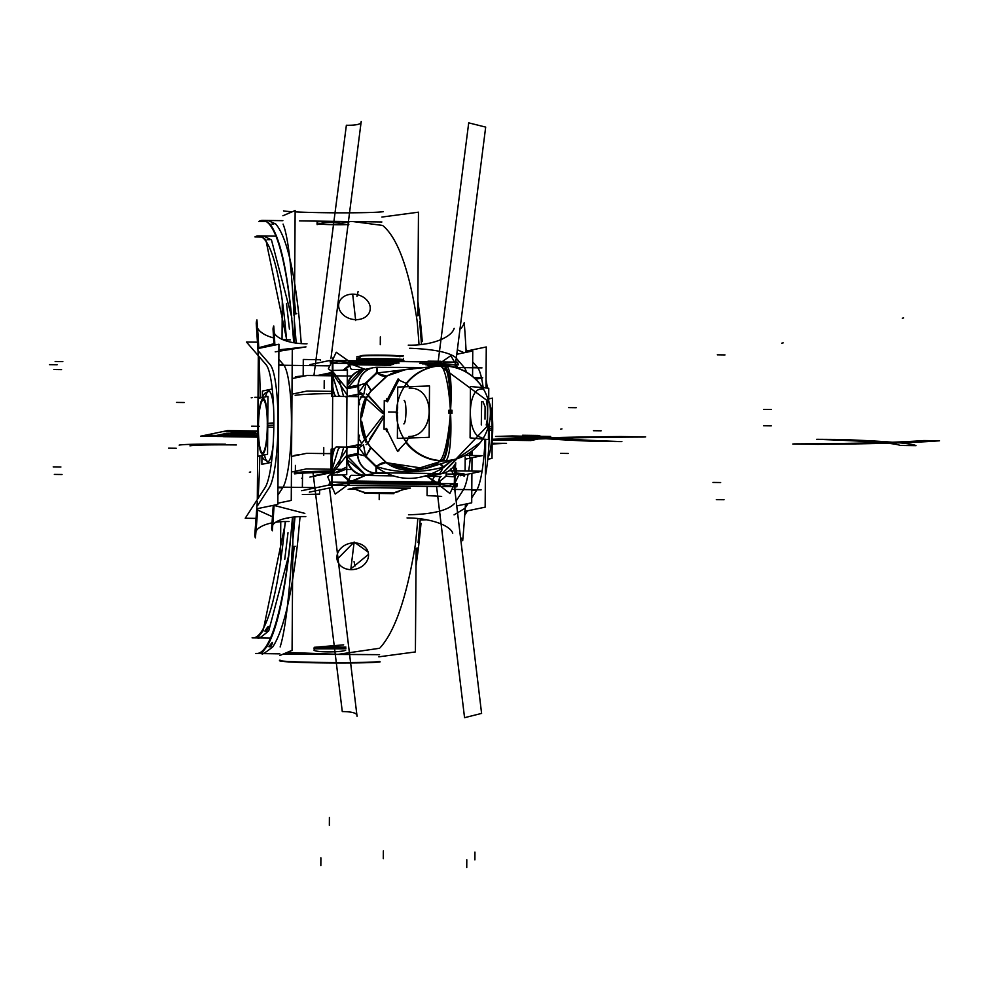 <?xml version="1.0" encoding="UTF-8"?>
<svg xmlns="http://www.w3.org/2000/svg" width="989" height="989" viewBox="0 0 989 989"><rect width="100%" height="100%" fill="white"/><g stroke="black" fill="none" stroke-linecap="round" stroke-linejoin="round"><path stroke-width="1.48" d="M292.41 546.88L295.167 546.299L292.41 546.88M294.03 314.23L296.787 313.661L294.03 314.23M294.957 516.926A216.579 36.469 90.8 0 1 292.843 539.982A216.579 36.469 -89.2 0 0 294.957 516.926A216.579 36.469 90.8 0 1 292.843 539.982A216.579 36.469 90.8 0 0 294.957 516.926M294.376 320.955A216.579 36.469 90.8 0 1 296.156 343.109A216.579 36.469 -89.2 0 0 294.376 320.955A216.579 36.469 90.8 0 1 296.156 343.109A216.579 36.469 90.8 0 0 294.376 320.955M277.934 487.107L316.579 487.614L277.934 487.107M453.036 489.431L481.136 489.802L453.036 489.431M265.522 486.947L245.223 518.248L256.139 518.397L245.223 518.248L265.522 486.947M467.513 510.819L464.731 515.121L467.513 510.819M454.05 514.873L464.991 508.272M465.213 507.926L468.032 503.586M471.728 497.863L476.599 490.346L471.79 490.284L476.599 490.346L471.728 497.863L476.599 490.346L471.728 497.863L476.599 490.346L471.79 490.284L476.599 490.346M463.161 490.173L456.436 500.558M454.557 503.45C447.93 510.472 432.576 514.243 408.506 514.762C432.576 514.243 447.93 510.472 454.557 503.45C447.93 510.472 432.576 514.243 408.506 514.762C432.576 514.243 447.93 510.472 454.557 503.45C447.93 510.472 432.576 514.243 408.506 514.762M257.597 510.04L272.494 516.765M288.158 518.211L286.464 518.174M304.835 513.39L274.077 505.428M277.884 495.229L282.706 487.775L277.934 487.713L282.706 487.775L277.884 495.229L282.706 487.775L277.934 487.713L282.706 487.775L277.884 495.229L282.706 487.775L277.934 487.713M269.268 487.602L257.659 505.515M465.448 504.118A241.18 40.611 -89.2 0 1 462.704 540.662A38.954 16.084 5.2 0 0 461.542 538.127M466.165 352.344A241.18 40.611 -89.2 0 0 464.224 322.674A38.954 18.63 -4.6 0 1 460.726 328.645M465.695 351.231L486.267 346.966L485.982 387.972M485.624 439.326L485.154 507.172L464.57 511.424M472.68 361.863L477.464 367.376L472.68 361.863L477.464 367.376L472.68 361.863L477.464 367.376L472.643 367.315L477.464 367.376M477.811 367.821A63.111 10.619 90.8 0 1 481.458 377.786A63.111 10.619 90.8 0 0 477.811 367.821A63.111 10.619 90.8 0 1 481.458 377.786A63.111 10.619 90.8 0 0 477.811 367.821M481.507 378.045A63.111 10.619 90.8 0 1 483.188 387.713A63.111 10.619 90.8 0 0 481.507 378.045A63.111 10.619 90.8 0 1 483.188 387.713A63.111 10.619 90.8 0 0 481.507 378.045M485.03 439.264A63.111 10.619 90.8 0 1 476.97 489.74A63.111 10.619 90.8 0 0 485.03 439.264A63.111 10.619 90.8 0 1 476.97 489.74A63.111 10.619 90.8 0 0 485.03 439.264M264.558 488.331A63.111 10.619 -89.2 0 0 273.842 424.343A63.111 10.619 -89.2 0 0 265.423 364.026A63.111 10.619 -89.2 0 1 273.842 424.343A63.111 10.619 -89.2 0 1 264.558 488.331M485.364 476.055A63.111 10.619 -89.2 0 0 489.468 422.649A63.111 10.619 -89.2 0 1 485.364 476.055M488.714 401.682A63.111 10.619 -89.2 0 0 488.677 401.188A63.111 10.619 -89.2 0 1 488.714 401.682L488.764 388.232L470.443 386.514L470.084 437.867L488.405 439.586L488.504 425.678M487.379 388.108A63.111 10.619 -89.2 0 0 486.044 379.9A63.111 10.619 -89.2 0 1 487.379 388.108M278.094 465.658L278.663 384.264M278.675 381.222L278.07 468.91M283.917 365.25A63.111 10.619 90.8 0 1 291.421 424.553A63.111 10.619 90.8 0 1 283.077 487.181A63.111 10.619 90.8 0 0 291.421 424.553A63.111 10.619 90.8 0 0 283.917 365.25A63.111 10.619 90.8 0 1 291.421 424.553A63.111 10.619 90.8 0 1 283.077 487.181A63.111 10.619 90.8 0 0 291.421 424.553A63.111 10.619 90.8 0 0 283.917 365.25A63.111 10.619 90.8 0 1 291.421 424.553A63.111 10.619 90.8 0 1 283.077 487.181M269.638 486.996A63.111 10.619 -89.2 0 0 277.983 424.38A63.111 10.619 -89.2 0 0 270.479 365.077A63.111 10.619 90.8 0 1 277.983 424.38A63.111 10.619 90.8 0 1 269.638 486.996A63.111 10.619 -89.2 0 0 277.983 424.38A63.111 10.619 -89.2 0 0 270.479 365.077A63.111 10.619 90.8 0 1 277.983 424.38A63.111 10.619 90.8 0 1 269.638 486.996A63.111 10.619 90.8 0 0 277.983 424.38A63.111 10.619 90.8 0 0 270.479 365.077M278.799 364.743L283.571 364.817L278.836 359.341L283.571 364.817L278.836 359.341L283.571 364.817L278.799 364.743L283.571 364.817L278.799 364.743L283.571 364.817L278.836 359.341M456.992 354.235L472.754 350.971L472.581 376.389M472.062 450.897L472.025 455.521M472.013 457.759L471.914 471.085M471.901 473.335L471.704 502.82L457.19 505.824M456.362 358.352L464.026 367.203M464.373 367.648A63.111 10.619 90.8 0 1 466.511 372.173A63.111 10.619 -89.2 0 0 464.373 367.648A63.111 10.619 90.8 0 1 466.511 372.173A63.111 10.619 -89.2 0 0 464.373 367.648M470.851 451.8A63.111 10.619 90.8 0 1 470.541 455.496A63.111 10.619 -89.2 0 0 470.851 451.8A63.111 10.619 90.8 0 1 470.541 455.496A63.111 10.619 -89.2 0 0 470.851 451.8M470.294 458.117A63.111 10.619 90.8 0 1 468.638 471.048A63.111 10.619 -89.2 0 0 470.294 458.117A63.111 10.619 90.8 0 1 468.638 471.048A63.111 10.619 -89.2 0 0 470.294 458.117M468.106 474.114A63.111 10.619 90.8 0 1 463.532 489.567A63.111 10.619 -89.2 0 0 468.106 474.114A63.111 10.619 90.8 0 1 463.532 489.567A63.111 10.619 -89.2 0 0 468.106 474.114M452.739 533.195A38.954 14.007 4.5 0 0 407.048 517.939M455.311 492.93A256.757 43.232 -89.2 0 0 455.41 490.853M455.966 362.122A256.757 43.232 -89.2 0 0 455.929 361.121M454.161 328.36A38.954 16.628 -3.9 0 1 408.259 345.149M455.57 357.449C449.006 352.245 433.701 349.179 409.669 348.264C433.701 349.179 449.006 352.245 455.57 357.449C449.006 352.245 433.701 349.179 409.669 348.264C433.701 349.179 449.006 352.245 455.57 357.449C449.006 352.245 433.701 349.179 409.669 348.264M292.472 517.185A216.579 36.469 -89.2 0 1 256.757 653.531A216.579 36.469 -89.2 0 1 255.805 653.445L257.709 653.469M293.684 342.726A216.579 36.469 -89.2 0 0 262.493 220.399A216.579 36.469 -89.2 0 0 258.821 221.449L266.14 221.536M416.048 560.058A216.579 36.469 -89.2 0 0 417.482 548.042M418.063 542.578A216.579 36.469 -89.2 0 0 420.263 518.792M421.462 344.518A216.579 36.469 -89.2 0 0 419.608 321.722M418.977 315.429A216.579 36.469 -89.2 0 0 417.828 305.032M291.842 318.643C286.847 267.512 279.491 235.951 269.774 223.934L265.448 220.572M264.718 220.436L267.957 220.473L275.758 224.021C286.068 236.037 293.894 267.611 299.234 318.742L301.262 343.616M300.063 516.617L297.664 542.442C291.607 595.848 283.324 630.661 272.803 646.855C260.651 656.424 258.661 656.399 266.82 646.781C276.735 630.574 284.56 595.761 290.284 542.343M271.876 224.021L273.768 224.046L271.876 224.021M270.813 646.757C273.632 640.909 273.001 640.909 268.921 646.732L270.813 646.757M295.835 313.859L294.512 301.422M292.732 294.277L294.314 314.168M292.707 560.503L294.265 546.497M292.732 546.806L290.828 568.032M415.269 548.499L418.026 547.931L415.269 548.499M416.888 315.862L419.657 315.281L416.888 315.862M417.815 518.508A216.579 36.469 90.8 0 1 415.454 543.999C406.961 596.379 395.229 630.908 380.271 647.585C395.229 630.908 406.961 596.379 415.454 543.999C406.961 596.379 395.229 630.908 380.271 647.585C395.229 630.908 406.961 596.379 415.454 543.999A216.579 36.469 90.8 0 0 417.815 518.508A216.579 36.469 90.8 0 1 415.454 543.999A216.579 36.469 90.8 0 0 417.815 518.508M417.024 320.3A216.579 36.469 90.8 0 1 419.027 344.79A216.579 36.469 90.8 0 0 417.024 320.3C409.236 270.096 397.974 238.646 383.213 225.937C397.974 238.646 409.236 270.096 417.024 320.3A216.579 36.469 90.8 0 1 419.027 344.79A216.579 36.469 90.8 0 0 417.024 320.3C409.236 270.096 397.974 238.646 383.213 225.937C397.974 238.646 409.236 270.096 417.024 320.3M378.836 656.832L415.405 651.936L416.134 548.326L415.405 651.936L378.836 656.832M417.754 315.676L418.471 212.178L381.902 217.061L418.471 212.178L417.754 315.676M285.252 521.524A201.002 33.849 -89.2 0 1 252.974 637.905A201.002 33.849 -89.2 0 1 252.108 637.818L253.839 637.843M286.513 339.771A201.002 33.849 -89.2 0 0 258.302 235.926A201.002 33.849 -89.2 0 0 254.902 236.89L261.665 236.977M416.01 565.659A201.002 33.849 -89.2 0 0 421.017 523.317M422.278 341.576A201.002 33.849 -89.2 0 0 417.853 301.2M287.02 341.168L265.843 239.857L261.343 236.087M260.663 235.963L263.618 236L271.468 239.931L291.458 316.22M288.565 555.979L268.748 630.834C256.707 640.996 254.828 640.971 263.123 630.759L285.611 521.895M267.599 239.672L269.379 239.697L267.599 239.672M266.647 631.093C269.49 624.986 268.897 624.986 264.867 631.069L266.647 631.093M289.431 329.139L286.513 303.635L289.431 329.139M284.733 559.465L288.009 532.688L284.733 559.465M246.459 342.033L257.56 342.182L246.459 342.033L266.362 365.015L246.459 342.033M278.787 365.188L329.448 365.856L278.787 365.188M457.833 367.562L481.989 367.883L457.833 367.562M466.017 349.438L467.278 350.897L466.017 349.438M273.928 343.702L259.6 347.485M258.735 351.478L270.133 364.632M275.214 351.849L305.997 346.892L278.898 349.822L305.997 346.892M289.072 521.537A38.954 16.084 5.2 0 0 275.684 522.241M272.062 522.86A38.954 16.084 5.2 0 0 256.015 531.044M257.288 501.769L254.816 534.381A38.954 16.084 5.2 0 0 255.409 537.917A241.18 40.611 -89.2 0 0 257.696 508.593M290.346 339.857A38.954 18.63 -4.6 0 1 282.36 339.462M273.594 337.904A38.954 18.63 -4.6 0 1 257.548 328.125M258.314 355.657L256.287 324.145A38.954 18.63 -4.6 0 1 256.93 319.929A241.18 40.611 -89.2 0 1 258.809 348.388M258.982 356.497A239.956 40.401 90.8 0 1 260.231 397.949A239.956 40.401 -89.2 0 0 258.982 356.497A239.956 40.401 90.8 0 1 260.231 397.949A239.956 40.401 -89.2 0 0 258.982 356.497A239.956 40.401 -89.2 0 1 260.231 397.949M259.872 455.88A239.956 40.401 90.8 0 1 258.092 498.394A239.956 40.401 -89.2 0 0 259.872 455.88A239.956 40.401 90.8 0 1 258.092 498.394A239.956 40.401 -89.2 0 0 259.872 455.88A239.956 40.401 -89.2 0 1 258.092 498.394M258.314 355.719L257.301 499.618M258.364 348.474L278.935 344.221L277.822 504.427L257.239 508.68M278.886 351.367L292.299 348.585L291.248 500.434L277.822 503.203M305.799 516.604A38.954 14.007 4.5 0 0 272.766 524.936M273.248 505.367L271.678 527.792A38.954 14.007 4.5 0 0 272.321 530.809A256.757 43.232 -89.2 0 0 274.089 505.194M307.01 343.801A38.954 16.628 -3.9 0 1 274.213 333.132M274.015 345.235L273.063 329.634A38.954 16.628 -3.9 0 1 273.755 325.974A256.757 43.232 -89.2 0 1 274.88 345.062M292.076 650.305L293.004 517.123L292.076 650.305L279.838 655.522L292.076 650.305M294.228 342.812L295.142 210.546L282.903 215.75L295.142 210.546L294.228 342.812M280.48 562.234L280.765 521.71L280.48 562.234M282.038 339.314L282.31 300.928L282.038 339.314M292.41 545.471C289.283 597.146 285.191 630.982 280.134 646.954C285.191 630.982 289.283 597.146 292.41 545.471C289.283 597.146 285.191 630.982 280.134 646.954C285.191 630.982 289.283 597.146 292.41 545.471M283.077 224.107C287.947 235.864 291.594 266.4 294.017 315.701C291.594 266.4 287.947 235.864 283.077 224.107C287.947 235.864 291.594 266.4 294.017 315.701C291.594 266.4 287.947 235.864 283.077 224.107M280.382 660.528A50.637 1.854 -179.6 0 0 279.85 660.788A50.637 1.854 -179.6 0 0 325.554 662.951A50.637 1.854 -179.6 0 0 380.172 661.839A50.637 1.854 -179.6 0 1 325.554 662.951A50.637 1.854 -179.6 0 1 279.85 660.788A50.637 1.854 -179.6 0 1 280.382 660.528M283.509 210.867A50.637 1.854 -179.6 0 0 292.336 211.733A50.637 1.854 -179.6 0 1 283.509 210.867M295.13 211.881A50.637 1.854 -179.6 0 0 346.459 212.833A50.637 1.854 -179.6 0 0 383.312 211.658A50.637 1.854 -179.6 0 1 346.459 212.833A50.637 1.854 -179.6 0 1 295.13 211.881M283.114 654.125L379.553 654.669L283.633 653.902M280.035 660.392C271.369 662.63 367.945 663.916 379.504 661.715L379.504 661.431C368.019 663.644 271.32 662.37 280.035 660.12L280.035 660.12M348.857 224.243A15.972 0.791 -178.8 0 1 333.726 224.701A15.972 0.791 -178.8 0 1 317.012 223.638M317.382 222.253A15.972 0.791 -178.8 0 1 316.95 222.068A15.972 0.791 -178.8 0 1 332.081 221.61A15.972 0.791 -178.8 0 1 348.796 222.673M345.89 648.339A15.972 1.953 179.6 0 0 330.771 646.509A15.972 1.953 179.6 0 0 314.045 648.376M345.89 647.066L314.168 647.325L343.665 644.853M314.391 649.612A15.972 1.953 179.6 0 0 313.958 650.07A15.972 1.953 179.6 0 0 329.09 651.899A15.972 1.953 179.6 0 0 345.816 650.02M345.52 647.919L314.391 648.821L345.52 647.919L314.391 648.821L344.32 648.796M352.01 294.166A15.972 12.548 -166.7 0 1 369.997 310.583A15.972 12.548 -166.7 0 1 354.915 319.62M356.893 319.645A15.972 12.548 -166.7 0 1 338.918 303.24A15.972 12.548 -166.7 0 1 353.988 294.19M350.094 569.615A15.972 13.228 166.2 0 0 368.217 552.443A15.972 13.228 166.2 0 0 353.357 542.887M368.118 552.047L354.149 542.046L350.872 568.823L368.415 554.458M355.335 542.912A15.972 13.228 166.2 0 0 337.212 560.083A15.972 13.228 166.2 0 0 352.072 569.652M354.149 542.046L350.872 568.823L354.149 542.046L337.039 559.415M462.765 475.19A85.697 3.14 -179.6 0 0 465.077 474.485A85.697 3.14 -179.6 0 0 455.397 472.977A85.697 3.14 -179.6 0 1 465.077 474.485A85.697 3.14 -179.6 0 1 462.765 475.19M331.006 470.962A85.697 3.14 -179.6 0 0 294.166 472.965A85.697 3.14 -179.6 0 1 331.006 470.962M331.13 453.494A85.697 3.14 -179.6 0 0 326.185 453.592A85.697 3.14 -179.6 0 1 331.13 453.494M299.964 454.693A85.697 3.14 -179.6 0 0 294.759 455.36A85.697 3.14 -179.6 0 1 299.964 454.693M295.414 465.411L295.365 472.359M457.969 474.497A92.175 3.375 0.4 0 1 464.471 475.796A92.175 3.375 0.4 0 1 463.989 476.142A92.175 3.375 0.4 0 0 464.471 475.796A92.175 3.375 0.4 0 0 457.969 474.497M464.484 474.868L482.076 471.221L448.932 470.789M351.528 469.491L344.815 469.404M341.996 469.367L306.454 468.897L291.446 472.013M462.976 475.177L460.206 475.758M330.969 472.408L324.491 472.322M465.176 459.18L482.175 455.657L465.04 455.422M333.12 453.679L306.565 453.333L291.545 456.436M295.39 376.735A92.175 3.375 0.4 0 1 304.971 375.919A92.175 3.375 0.4 0 0 295.39 376.735M312.722 375.548A92.175 3.375 0.4 0 1 331.674 375.016A92.175 3.375 0.4 0 0 312.722 375.548M294.71 473.892A92.175 3.375 0.4 0 1 330.981 472.186A92.175 3.375 0.4 0 0 294.71 473.892M331.538 393.511A85.697 3.14 -179.6 0 0 295.179 395.39A85.697 3.14 -179.6 0 1 331.538 393.511M296.094 377.761A85.697 3.14 -179.6 0 0 295.142 377.946A85.697 3.14 -179.6 0 1 296.094 377.761M475.771 379.244L482.719 377.798L474.102 377.687M351.466 376.067L307.109 375.474L292.089 378.577M333.652 391.397L306.998 391.051L291.99 394.154M330.969 358.302L361.208 121.424C361.69 124.144 356.745 125.418 346.373 125.257L313.946 375.499M320.498 360.478L320.51 359.749L303.289 359.452L303.178 376.018M329.522 487.973L357.054 716.271C357.585 713.242 352.653 711.672 342.281 711.561L313.019 472.668M319.583 490.025L319.571 494.141L302.35 494.549M302.56 473.669L302.374 487.429M438.115 361.999L468.712 122.859L485.686 127.099L455.781 362.073M428.002 361.863L428.014 361.17L440.933 361.282M436.569 486.563L464.558 717.693L481.594 713.403L454.717 489.11M427.112 486.44L427.075 495.563L441.663 496.404M301.608 490.717L329.139 485.018L456.918 486.712M347.98 485.389L439.437 486.6M447.93 474.015L457.561 474.139M329.782 472.445L313.55 475.808M302.473 478.107L301.682 478.268M330.956 472.742L309.878 477.106M318.099 375.363L330.474 372.791M321.153 375.264L331.661 373.088M365.893 442.207A50.847 50.08 -101.7 0 1 366.115 396.762A50.847 50.08 -101.7 0 0 365.893 442.207M488.9 424.355A47.484 46.767 -101.7 0 1 457.487 458.575A47.484 46.767 -101.7 0 1 397.541 422.736A47.484 46.767 -101.7 0 1 438.325 366.041A47.484 46.767 -101.7 0 1 488.653 401.658A47.484 46.767 -101.7 0 0 438.325 366.041A47.484 46.767 -101.7 0 0 397.541 422.736A47.484 46.767 -101.7 0 0 457.487 458.575A47.484 46.767 -101.7 0 0 488.9 424.355M412.475 369.045L406.763 369.305L390.816 373.743M366.647 397.454L361.714 416.975L365.633 398.097M364.842 439.314L361.69 421.326L366.462 441.242M390.544 465.312L411.758 470.393L427.223 468.118M360.664 393.622L382.706 413.476L360.664 393.622M366.412 394.079L384.029 412.895A48.659 47.929 -101.7 0 1 384.189 410.559A48.659 47.929 78.3 0 0 384.029 412.895A48.659 47.929 -101.7 0 1 384.189 410.559A48.659 47.929 -101.7 0 0 384.029 412.895L366.412 394.079L368.081 395.019L370.813 391.051L368.081 395.019L384.029 412.895L366.412 394.079L368.081 395.019L370.813 391.051A19.471 4.772 36.8 0 0 366.078 383.398A19.471 4.772 -143.2 0 1 370.813 391.051L386.761 376.005L370.813 391.051A19.471 4.772 36.8 0 0 366.078 383.398L377.081 372.989A19.471 9.136 -122.4 0 0 386.761 376.005A19.471 9.136 57.6 0 1 377.081 372.989L366.078 383.398L377.081 372.989L415.318 368.415L377.081 372.989A19.471 9.136 -122.4 0 0 386.761 376.005L406.145 369.367L386.761 376.005A19.471 9.136 57.6 0 1 377.081 372.989L366.078 383.398A19.471 4.772 -143.2 0 1 370.813 391.051L386.761 376.005L406.145 369.367M480.716 385.03L481.791 387.577L480.716 385.03M481.828 437.472C466.301 436.73 466.684 386.86 482.162 389.11C466.684 386.86 466.301 436.73 481.828 437.472C466.301 436.73 466.684 386.86 482.162 389.11C466.684 386.86 466.301 436.73 481.828 437.472C466.301 436.73 466.684 386.86 482.162 389.11M491.298 408.123A7.788 1.31 90.8 0 1 490.371 413.229A7.788 1.31 90.8 0 0 491.298 408.123M397.689 406.887A7.788 1.31 90.8 0 1 396.354 412.339A7.788 1.31 90.8 0 0 397.689 406.887M397.529 417.358L397.38 438.387L429.152 437.323L429.51 385.97L397.739 387.033L397.59 408.024M397.566 412.351L397.553 413.118M409.174 388.145C436.075 386.526 435.679 436.409 408.828 436.495C435.679 436.409 436.075 386.526 409.174 388.145C436.075 386.526 435.679 436.409 408.828 436.495C435.679 436.409 436.075 386.526 409.174 388.145C436.075 386.526 435.679 436.409 408.828 436.495M408.692 386.662L406.714 383.485M360.466 397.009L364.484 397.059L360.466 397.009M345.421 396.812L359.366 393.919L345.421 396.812M358.562 394.537L361.405 394.29M363.532 396.206L361.9 396.7M348.882 396.527L358.339 394.574L348.882 396.527L358.339 394.574L348.882 396.527L358.339 394.574L357.981 386.501L358.339 394.574L357.981 386.501L347.324 388.714L357.981 386.501L358.339 394.574L357.981 386.501L347.324 388.714L357.981 386.501M358.513 401.596L359.699 404.736L358.723 400.001M358.537 401.855L362.456 395.229M358.636 385.463L366.313 383.077M363.828 394.191L366.078 383.398L363.828 394.191L366.078 383.398L363.828 394.191L366.078 383.398L377.081 372.989L415.318 368.415M365.089 383.584A19.471 4.426 178.5 0 0 358.624 385.883A19.471 4.426 178.5 0 1 365.089 383.584A19.471 4.426 178.5 0 0 358.624 385.883A19.471 4.426 178.5 0 1 365.089 383.584A19.471 4.426 178.5 0 0 358.624 385.883M366.709 397.615L371.011 390.952L366.14 382.347L359.254 391.78L362.147 393.647M370.442 391.693L387.787 375.437M365.411 383.238L376.858 372.408M358.03 385.154A19.471 19.187 -101.7 0 1 376.648 367.302A19.471 19.187 78.3 0 0 358.03 385.154A19.471 19.187 -101.7 0 1 376.648 367.302A19.471 19.187 78.3 0 0 358.03 385.154A19.471 19.187 -101.7 0 1 373.224 367.685L377.303 367.278L377.118 371.234M378.194 367.29L378.255 367.278A19.471 19.187 -101.7 0 0 358.253 385.117M367.624 369.305L363.532 369.688L348.338 387.169M348.289 388.516L347.015 388.776M347.337 386.612A19.471 19.187 78.3 0 1 362.147 369.985A19.471 19.187 78.3 0 0 347.337 386.612A19.471 19.187 -101.7 0 1 362.147 369.985A19.471 19.187 78.3 0 0 347.337 386.612A19.471 19.187 -101.7 0 1 360.96 370.294M346.57 448.549L346.583 447.473L346.57 448.549M346.583 447.139L346.929 396.824L346.583 447.139M346.509 457.079L358.142 454.668L358.636 385.03L346.991 387.441L358.636 385.03L358.142 454.668L346.509 457.079M347.213 388.739L347.164 395.167L347.213 388.739A23.377 0.853 0.4 0 1 346.904 388.788L337.706 377.823L346.904 388.788A23.377 0.853 0.4 0 0 347.213 388.739L347.164 395.167L347.213 388.739A23.377 0.853 0.4 0 1 346.904 388.788L332.403 371.147L346.904 388.788A23.377 0.853 0.4 0 0 347.213 388.739L347.164 395.167L332.391 372.94M347.275 395.377A31.166 5.242 -89.2 0 0 347.992 396.28A31.166 5.242 -89.2 0 1 347.275 395.377A31.166 5.242 -89.2 0 0 347.992 396.28A31.166 5.242 -89.2 0 1 347.275 395.377M357.721 453.419L346.855 455.669L357.511 453.457L346.855 455.669L357.511 453.457L357.993 445.211L348.61 447.164L357.993 445.211L357.511 453.457L357.993 445.211L348.61 447.164M348.524 447.176A31.166 5.242 -89.2 0 0 346.904 449.006A31.166 5.242 -89.2 0 1 348.524 447.176A31.166 5.242 -89.2 0 0 346.904 449.006A31.166 5.242 -89.2 0 1 348.524 447.176M346.793 449.253L331.698 472.594L346.793 449.253L346.743 455.694A23.377 0.853 -179.6 0 1 346.434 455.744L337.088 467.574L346.434 455.744A23.377 0.853 -179.6 0 0 346.743 455.694L346.793 449.253L346.743 455.694L346.793 449.253L331.698 472.594L331.426 482.113L331.698 472.594L331.686 474.374L337.088 467.574L331.686 474.374L331.426 482.113L331.686 474.374L346.434 455.744L331.686 474.374L346.669 467.006L346.657 468.934L337.051 472.829M331.636 372.111A31.166 5.242 -89.2 0 0 336.421 396.391A31.166 5.242 -89.2 0 0 336.767 396.329L347.077 396.465M331.884 372.927L338.634 395.056L340.34 396.416L344.073 396.465L340.34 396.416M343.542 396.416L339.573 381.136M337.694 396.404A23.377 0.853 -179.6 0 1 331.525 396.478L331.686 373.731M331.686 372.111L331.698 370.405A23.377 0.853 -179.6 0 0 347.46 369.824L347.275 395.897M332.712 389.74L333.367 390.136M363.05 369.799A19.471 19.285 75.5 0 0 347.337 389.456M347.349 384.696A19.471 18.927 -98.3 0 1 362.098 369.973A19.471 18.927 -98.3 0 0 347.349 384.696A19.471 18.927 -98.3 0 1 362.753 369.861A19.471 18.927 -98.3 0 0 347.349 384.696A19.471 18.927 -98.3 0 1 362.753 369.861M362.456 369.911A19.471 19.187 78.3 0 0 362.444 369.923A19.471 19.187 -101.7 0 1 366.548 369.527A19.471 19.187 78.3 0 0 362.444 369.923A19.471 19.187 78.3 0 1 366.548 369.527M375.869 367.302L424.293 367.488M376.648 367.339L376.636 373.521M431.352 366.758L375.894 373.088L386.711 376.092L396.305 371.481L407.431 369.231M458.092 368.316L450.823 355.657L436.681 365.473M455.212 367.426L455.113 364.842M454.965 362.246L440.562 363.692L454.965 362.246M438.844 364.088L437.657 365.386L438.844 364.088L437.657 365.386L438.844 364.088L422.291 363.865L438.844 364.088L422.291 363.865L438.844 364.088L437.657 365.386L427.186 365.25L437.657 365.386L435.877 366.301M399.074 363.05L347.844 362.37L348.239 364.706L390.482 365.262M428.744 365.769L439.759 365.918M419.769 363.322L440.538 363.606L440.933 365.93M365.979 369.626L351.342 364.236L391.953 364.78L351.342 364.236L349.71 362.901L396.638 363.532L349.71 362.901L396.638 363.532L349.71 362.901L364.607 369.478M364.199 369.552L352.035 369.392A19.471 3.276 90.8 0 1 351.775 369.453A19.471 3.276 90.8 0 1 349.537 363.692L393.622 364.286M439.475 365.942A19.471 3.276 90.8 0 1 439.301 364.892L425.443 364.706M439.227 365.955L431.847 365.312L432.341 366.659M349.723 364.793L343.084 370.183M362.728 369.861L361.084 370.207L347.349 385.117M349.785 365.126A19.471 9.569 130.3 0 0 343.566 370.17A19.471 9.569 -49.7 0 1 349.785 365.126A19.471 9.569 130.3 0 0 343.566 370.17A19.471 9.569 -49.7 0 1 349.785 365.126A19.471 9.569 130.3 0 0 343.566 370.17M331.698 371.444L328.397 368.81L336.235 352.245L350.588 362.407M349.883 365.609L344.184 370.133M332.91 360.651L347.856 362.469L332.972 360.651M332.242 363.21L332.403 371.147L332.242 363.21L332.403 371.147L337.706 377.823L332.403 371.147L332.242 363.21L332.403 371.147M309.334 492.151L332.032 487.453L332.934 357.907L332.032 487.453L309.334 492.151M349.747 483.473L335.234 494.092L327.643 476.747L330.981 474.102M343.084 474.881L349.08 480.011M348.969 480.53A19.471 8.753 -131.2 0 1 342.528 474.905A19.471 8.753 48.8 0 0 348.969 480.53A19.471 8.753 -131.2 0 1 342.528 474.905A19.471 8.753 48.8 0 0 348.969 480.53A19.471 8.753 48.8 0 1 342.528 474.905M431.983 473.855L438.003 473.991L431.983 473.855L438.003 473.991L427.236 476.216A42.848 1.57 -179.6 0 0 426.889 476.302A42.848 1.57 0.4 0 1 427.236 476.216A42.848 1.57 -179.6 0 0 426.889 476.302L438.003 484.091L348.87 482.916L331.228 485.067L348.87 482.916L331.228 485.067L348.87 482.916L350.526 481.519L436.841 482.669L438.003 484.091L454.087 486.699L438.003 484.091L348.87 482.916L365.238 475.499L350.526 481.519L436.841 482.669L438.003 484.091L348.87 482.916L365.238 475.499L392.509 475.87L351.157 475.313M454.594 486.798L456.386 486.823A7.788 1.31 90.8 0 0 457.413 483.782L439.882 483.547M347.188 482.323L329.646 482.088A7.788 1.31 90.8 0 1 328.558 485.129A7.788 1.31 90.8 0 1 328.484 485.117L328.645 485.117M449.018 486.625L450.811 484.264L456.164 484.338L456.399 486.724M455.15 472.804L457.264 474.139M457.351 474.188L458.859 474.905L449.884 493.511L435.852 482.545M454.297 483.732L454.544 476.006L450.477 469.083L454.544 476.006L454.557 474.226L454.297 483.732L454.557 474.226L454.544 476.006L450.477 469.083L454.544 476.006L454.557 474.226M446.101 475.771A19.471 12.548 142.1 0 1 438.745 481.668A19.471 12.548 -37.9 0 0 446.101 475.771A19.471 12.548 142.1 0 1 438.745 481.668A19.471 12.548 -37.9 0 0 446.101 475.771A19.471 12.548 142.1 0 1 438.745 481.668M431.686 475.758A19.471 19.36 -109.1 0 1 428.373 476.278A19.471 19.36 -109.1 0 0 431.686 475.758L428.422 476.265M446.187 476.105L438.671 482.051M440.921 476.513L426.852 476.315A42.848 1.57 0.4 0 1 427.236 476.216L438.003 473.991L427.236 476.216A42.848 1.57 -179.6 0 0 426.889 476.302L436.841 482.669L426.852 476.315L424.998 476.29L441.057 476.5A19.471 3.276 90.8 0 1 441.057 476.5A19.471 3.276 90.8 0 0 438.473 483.25L348.709 482.051A19.471 3.276 90.8 0 1 351.28 475.301A19.471 3.276 90.8 0 1 351.293 475.301L351.28 475.301M438.411 482.681L439.722 476.488L434.455 476.426L431.031 482.595L438.411 482.681M347.003 483.436L439.697 484.659L440.13 482.162L347.423 480.938L347.003 483.436M342.083 474.918L348.907 480.889M346.83 459.391L366.078 475.486M364.582 475.486A19.471 18.927 -98.3 0 1 346.83 459.848A19.471 18.927 -98.3 0 0 364.162 475.462A19.471 18.927 -98.3 0 1 346.83 459.848A19.471 18.927 -98.3 0 0 364.162 475.462A19.471 18.927 -98.3 0 1 346.83 459.848M346.904 448.474L346.731 474.547A23.377 0.853 -179.6 0 1 330.969 475.128L330.981 473.422M330.994 471.765L331.154 449.068A23.377 0.853 -179.6 0 0 334.554 449.031M346.879 454.915A19.471 19.285 75.5 0 0 364.867 475.313M346.842 457.808A19.471 19.187 78.3 0 0 364.644 475.35A19.471 19.187 -101.7 0 1 346.842 457.808A19.471 19.187 78.3 0 0 364.644 475.35A19.471 19.187 -101.7 0 1 346.842 457.808A19.471 19.187 78.3 0 0 364.644 475.35M365.324 475.486A42.848 1.57 -179.6 0 0 365.806 475.412A42.848 1.57 0.4 0 1 365.324 475.486A42.848 1.57 -179.6 0 0 365.806 475.412A42.848 1.57 0.4 0 1 365.324 475.486A42.848 1.57 -179.6 0 0 365.806 475.412L376.574 473.175L385.933 473.212L376.574 473.175L365.806 475.412L376.574 473.175L385.933 473.212M375.622 473.076A19.471 19.187 -101.7 0 1 357.758 454.742M346.558 455.731L347.819 455.472M347.856 456.794L365.72 475.128M366.882 475.19L365.621 475.449M357.721 453.642A19.471 3.029 2.3 0 0 364.595 455.608A19.471 3.029 2.3 0 1 357.721 453.642A19.471 3.029 2.3 0 0 364.595 455.608A19.471 3.029 2.3 0 1 357.721 453.642A19.471 3.029 2.3 0 0 364.595 455.608M437.904 463.347C416.666 472.816 399.408 472.581 386.155 462.667C399.408 472.581 416.666 472.816 437.904 463.347C416.666 472.816 399.408 472.581 386.155 462.667L370.43 447.251L367.747 443.369L366.066 444.716L367.747 443.369L370.43 447.251A19.471 5.872 -36.7 0 1 365.571 455.768L376.426 466.437L365.571 455.768A19.471 5.872 143.3 0 0 370.43 447.251L386.155 462.667A19.471 8.419 -55 0 0 376.426 466.437A19.471 8.419 125 0 1 386.155 462.667L425.517 468.638M376.438 467.265L376.537 472.89M375.412 473.125A19.471 19.187 -101.7 0 1 357.548 454.792A19.471 19.187 78.3 0 0 375.412 473.125A19.471 19.187 -101.7 0 1 357.548 454.792A19.471 19.187 78.3 0 0 375.412 473.125A19.471 19.187 -101.7 0 1 357.548 454.792M386.884 463.062L370.059 446.558M376.203 467.055L364.904 455.954M428.175 467.822L415.85 470.418L386.118 462.506L375.288 466.338C396.7 482.076 419.645 482.372 444.11 467.228L440.797 463.841M439.957 464.101A19.471 3.128 -120.2 0 1 442.961 467.327A19.471 3.128 59.8 0 0 439.957 464.101A19.471 3.128 -120.2 0 1 442.961 467.327A19.471 3.128 59.8 0 0 439.957 464.101A19.471 3.128 -120.2 0 1 442.961 467.327C418.001 473.434 395.823 473.15 376.426 466.437L365.571 455.768L363.47 444.827L365.571 455.768L363.47 444.827L365.571 455.768L376.426 466.437L365.571 455.768A19.471 5.872 143.3 0 0 370.43 447.251A19.471 5.872 -36.7 0 1 365.571 455.768L363.47 444.827M452.146 460.256L442.985 467.945M451.207 460.553L443.777 466.833M359.007 444.568L346.62 447.127L359.007 444.568M360.491 444.976L358.216 445.174M382.694 416.146L360.305 445.211L382.694 416.146M367.809 443.22L383.992 417.074A48.659 47.929 -101.7 0 0 384.14 419.41A48.659 47.929 -101.7 0 1 383.992 417.074A48.659 47.929 78.3 0 0 384.14 419.41A48.659 47.929 -101.7 0 1 383.992 417.074L369.725 438.918M439.858 365.967A46.743 7.961 87.1 0 1 440.167 365.918A46.743 7.961 87.1 0 1 450.465 411.783A46.743 7.751 -85.6 0 1 439.882 460.553M456.881 458.76A47.546 46.842 -101.7 0 1 442.38 460.899A47.546 46.842 -101.7 0 1 405.799 442.429A47.546 46.842 78.3 0 0 442.38 460.899A47.546 46.842 78.3 0 0 457.042 458.711A47.546 46.842 -101.7 0 1 442.38 460.899A47.546 46.842 78.3 0 0 457.042 458.711M442.8 460.701A46.743 7.875 -89.2 0 0 450.452 412.586A0.804 0.791 78.3 0 0 451.256 411.795A0.804 0.791 78.3 0 0 450.465 410.967A46.743 7.875 -89.2 0 0 443.196 365.868A46.743 7.875 90.8 0 1 450.465 410.967A0.804 0.791 78.3 0 0 449.661 411.77A0.804 0.791 78.3 0 0 450.452 412.586A46.743 7.875 90.8 0 1 442.8 460.701A46.743 7.875 -89.2 0 0 450.452 412.586A0.804 0.791 78.3 0 0 451.256 411.795A0.804 0.791 78.3 0 0 450.465 410.967A0.804 0.791 78.3 0 0 449.661 411.77A0.804 0.791 78.3 0 0 450.452 412.586A46.743 7.875 90.8 0 1 442.8 460.701A46.743 7.875 90.8 0 0 450.452 412.586A0.804 0.791 78.3 0 0 451.256 411.795A0.804 0.791 78.3 0 0 450.465 410.967A46.743 7.875 -89.2 0 0 443.047 365.868A46.743 7.875 90.8 0 1 450.465 410.967A0.804 0.791 78.3 0 0 449.661 411.77A0.804 0.791 78.3 0 0 450.452 412.586A0.804 0.791 78.3 0 0 451.256 411.795A0.804 0.791 78.3 0 0 450.465 410.967A46.743 7.875 -89.2 0 0 443.047 365.868M445.718 460.664A46.743 7.961 -92.9 0 0 450.465 411.783A46.743 7.751 94.4 0 0 446.224 366.004L438.016 366.078A47.546 46.842 -101.7 0 1 440.253 365.918A47.546 46.842 78.3 0 0 406.207 383.361A47.546 46.842 -101.7 0 1 437.694 366.115L443.196 365.868C458.661 366.424 471.16 372.791 480.679 384.981L481.791 387.577M406.331 442.083L408.37 438.016M448.919 413.315L448.944 410.2L452.01 410.25L451.985 413.353L448.919 413.315M398.431 450.218L405.799 442.429A47.546 46.842 78.3 0 0 442.38 460.899A47.546 46.842 -101.7 0 1 405.799 442.429L398.431 450.218M386.093 428.311L397.615 451.491L398.715 450.49A48.659 47.929 -101.7 0 0 398.95 450.737M384.264 400.632L384.066 429.288L387.453 429.337L384.066 429.288L384.264 400.632L387.651 400.681L384.264 400.632M383.992 413.748A48.659 47.929 -101.7 0 1 384.202 410.522M386.204 400.669A48.659 47.929 -101.7 0 1 386.897 398.604A48.659 47.929 -101.7 0 0 386.204 400.669A48.659 47.929 -101.7 0 1 386.897 398.604A48.659 47.929 78.3 0 0 386.204 400.669A48.659 47.929 -101.7 0 1 386.897 398.579M387.515 401.781L399.111 379.591L398.122 378.874L386.279 401.621M399.111 379.591L398.122 378.874M406.207 383.361L398.913 380.135L406.207 383.361A47.546 46.842 -101.7 0 1 440.253 365.918A47.546 46.842 78.3 0 0 406.207 383.361M386.724 431.624A48.659 47.929 -101.7 0 1 385.982 429.313M384.128 419.447A48.659 47.929 -101.7 0 1 383.967 416.208M386.724 431.587A48.659 47.929 -101.7 0 1 385.994 429.313A48.659 47.929 78.3 0 0 386.724 431.587A48.659 47.929 -101.7 0 1 385.994 429.313A48.659 47.929 -101.7 0 0 386.724 431.587M362.666 445.235L359.056 447.807L365.732 456.955L370.665 447.337L366.536 440.995M358.55 439.66L359.563 435.209L358.302 437.83L361.702 443.393M358.154 454.322L365.806 456.077M330.919 473.422A31.166 5.242 -89.2 0 1 336.408 446.991L357.536 447.275M338.992 464.36L343.727 447.115L339.993 447.065L338.25 449.142L331.179 472.581M456.584 468.341L456.535 474.992M455.138 474.98L455.125 476.772A23.377 0.853 -179.6 0 1 446.101 476.043A23.377 0.853 -179.6 0 1 446.571 475.87L446.608 472.112M454.569 473.076L453.382 466.684L454.569 473.076M431.933 475.697A19.471 19.075 -99.8 0 1 429.102 476.129M428.892 476.166A19.471 19.187 78.3 0 0 431.105 475.87L442.306 473.558A19.471 19.187 78.3 0 0 455.125 464.064M363.742 475.536L377.18 472.754L441.267 473.607L427.829 476.389M439.759 473.583L443.554 466.759M375.907 473.187L375.981 465.856M439.178 473.583A19.471 6.7 -88.8 0 0 442.676 468.168A19.471 6.7 -88.8 0 1 439.178 473.583A19.471 6.7 -88.8 0 0 442.676 468.168A19.471 6.7 -88.8 0 1 439.178 473.583A19.471 6.7 -88.8 0 0 442.38 468.947M376.426 466.437C395.823 473.15 418.001 473.434 442.961 467.327C418.001 473.434 395.823 473.15 376.426 466.437A19.471 8.419 125 0 1 386.155 462.667A19.471 8.419 -55 0 0 376.426 466.437C395.823 473.15 418.001 473.434 442.961 467.327C418.001 473.434 395.823 473.15 376.426 466.437A19.471 8.419 -55 0 1 386.155 462.667L370.43 447.251L367.747 443.369L366.066 444.716L367.747 443.369L370.43 447.251L386.155 462.667M442.083 473.595A19.471 19.187 -101.7 0 1 439.648 473.941M439.87 473.892A19.471 19.187 78.3 0 0 442.306 473.558M442.281 473.558L438.584 474.164M436.928 474.213L438.189 473.954M455.768 462.803A23.377 3.931 -89.2 0 0 455.299 473.83M454.891 489.073L455.064 464.162L454.891 489.073M455.744 367.574L455.793 359.526L455.744 367.574M329.93 360.639L329.349 360.626A7.788 1.31 -89.2 0 1 329.522 360.565A7.788 1.31 -89.2 0 1 330.474 363.186L348.017 363.42M440.723 364.644L458.253 364.879A7.788 1.31 -89.2 0 0 457.301 362.246A7.788 1.31 -89.2 0 0 457.128 362.32L455.521 362.295M349.142 360.886L439.981 362.085M337.175 360.688L336.903 362.74L331.55 362.666L329.782 360.589M309.891 364.62L330.005 360.453L457.783 362.147M488.554 401.645A11.683 1.966 90.8 0 1 490.359 413.353A11.683 1.966 90.8 0 1 488.245 425.01A11.683 1.966 90.8 0 0 490.359 413.353A11.683 1.966 90.8 0 0 488.554 401.645M404.142 400.52A11.683 1.966 90.8 0 1 405.947 412.24A11.683 1.966 90.8 0 1 403.833 423.898A11.683 1.966 90.8 0 0 405.947 412.24A11.683 1.966 90.8 0 0 404.142 400.52M481.297 424.924L481.655 401.546M482.978 401.571L485.092 406.85L484.993 419.113M486.192 424.986L487.379 419.151L487.478 406.887L486.452 401.608L487.775 401.633L487.515 424.998L486.192 424.986M490.334 414.502A7.788 1.31 90.8 0 1 491.236 419.324A7.788 1.31 90.8 0 0 490.334 414.502M396.243 413.167A7.788 1.31 90.8 0 1 396.416 413.105A7.788 1.31 90.8 0 1 397.578 418.075A7.788 1.31 90.8 0 0 396.416 413.105A7.788 1.31 90.8 0 0 396.243 413.167M364.929 493.264L393.869 493.647M368.637 493.041L389.839 493.19M352.838 488.096A60.378 59.995 -108.5 0 0 364.62 492.571L364.607 493.326L393.548 493.462M405.107 488.974L393.795 492.918L364.743 492.547L393.746 492.93L364.743 492.547A60.378 59.476 -101.7 0 1 353.728 488.381A25.912 0.952 0.4 0 1 382.459 487.8A25.912 0.952 0.4 0 1 405.107 488.974A25.912 0.952 0.4 0 1 404.81 489.048A25.912 0.952 0.4 0 0 383.645 487.812A25.912 0.952 0.4 0 0 353.728 488.381A60.378 59.476 78.3 0 0 364.743 492.547L364.62 492.695M365.633 492.695A60.378 58.722 -98.4 0 1 353.407 487.985M367.203 493.091L391.285 493.264M393.956 492.881A60.378 59.995 71.5 0 0 398.839 491.471L393.053 493.091L405.787 488.653M364.694 492.707L353.432 488.603A25.912 0.952 0.4 0 1 353.728 488.381A25.912 0.952 0.4 0 1 383.645 487.812A25.912 0.952 0.4 0 1 404.81 489.048A25.912 0.952 0.4 0 0 383.645 487.812A25.912 0.952 0.4 0 0 353.728 488.381A60.378 59.476 78.3 0 0 364.743 492.547A60.378 59.476 -101.7 0 1 353.728 488.381A25.912 0.952 0.4 0 1 383.645 487.812A25.912 0.952 0.4 0 1 404.81 489.048M404.093 489.431L410.398 488.121L357.276 487.416L348.14 489.308L355.15 489.407M356.918 360.812L356.93 360.416A23.897 0.878 0.4 0 0 356.275 360.589A23.897 0.878 0.4 0 0 356.794 360.8L356.794 360.812M403.685 360.8L403.932 361.047A23.897 0.878 0.4 0 1 403.537 361.133A23.897 0.878 0.4 0 0 404.044 360.923A23.897 0.878 0.4 0 0 381 359.922A23.897 0.878 0.4 0 0 356.399 360.528L356.93 359.254A23.377 0.853 -179.6 0 1 381.42 358.661A23.377 0.853 -179.6 0 1 403.549 359.675L403.549 358.352M357.128 359.947A23.377 0.853 0.4 0 1 381.828 359.415A23.377 0.853 0.4 0 1 403.537 360.392A23.377 0.853 -179.6 0 0 381.828 359.415A23.377 0.853 -179.6 0 0 357.128 359.947A23.377 0.853 0.4 0 1 381.828 359.415A23.377 0.853 0.4 0 1 403.537 360.392A23.377 0.853 -179.6 0 0 381.717 359.415A23.377 0.853 -179.6 0 0 357.128 359.947A23.377 0.853 0.4 0 1 380.444 359.403A23.377 0.853 0.4 0 1 403.289 360.293M398.913 355.855A18.952 0.692 0.4 0 0 379.739 355.138A18.952 0.692 0.4 0 0 361.356 355.632L357.845 359.094M360.738 356.201A19.471 0.717 0.4 0 1 360.997 356.114A19.471 0.717 0.4 0 1 381.494 355.657A19.471 0.717 0.4 0 1 399.655 356.473M399.865 356.683L403.574 355.916L363.643 355.385L356.806 356.806L360.07 356.844M360.997 356.114A19.471 0.717 0.4 0 1 383.485 355.681A19.471 0.717 0.4 0 1 399.395 356.621A19.471 0.717 0.4 0 0 383.485 355.681A19.471 0.717 0.4 0 0 360.997 356.114A19.471 0.717 0.4 0 1 383.485 355.681A19.471 0.717 0.4 0 1 399.395 356.621A19.471 0.717 0.4 0 0 383.485 355.681A19.471 0.717 0.4 0 0 360.997 356.114M360.676 356.263L361.269 355.681A18.952 0.692 0.4 0 1 361.764 355.546L358.265 359.056M357.412 360.812L357.425 359.155A23.377 0.853 -179.6 0 0 356.806 359.341L356.806 358.03M272.21 389.011L262.394 391.051L262.345 396.75M261.937 456.621L261.875 464.323L271.481 462.333M273.1 445.211A35.258 5.934 90.8 0 1 264.471 454.928A35.258 5.934 90.8 0 0 273.1 445.211A35.258 5.934 90.8 0 1 264.471 454.928A35.258 5.934 90.8 0 0 273.1 445.211A35.258 5.934 90.8 0 1 267.549 461.603M273.557 407.295A35.258 5.934 90.8 0 0 265.46 396.861A35.258 5.934 90.8 0 1 273.557 407.295A35.258 5.934 90.8 0 0 265.46 396.861A35.258 5.934 90.8 0 1 273.557 407.295A35.258 5.934 90.8 0 0 268.476 391.199L264.632 393.486L261.961 397.59L264.656 393.474L269.305 391.001M492.324 415.825A28.718 4.834 90.8 0 1 492.707 430.116L489.431 430.091M488.677 401.225A28.904 4.871 90.8 0 1 490.754 408.111A28.904 4.871 90.8 0 0 488.677 401.225A28.904 4.871 90.8 0 1 490.754 408.111A28.904 4.871 90.8 0 0 488.677 401.225A28.904 4.871 90.8 0 1 490.754 408.111M489.456 428.237L492.052 428.286A28.904 4.871 90.8 0 0 491.088 410.311A28.904 4.871 90.8 0 1 492.052 428.286A28.904 4.871 90.8 0 0 491.088 410.311A28.904 4.871 90.8 0 1 492.052 428.286A28.904 4.871 90.8 0 1 487.985 457.351A28.904 4.871 90.8 0 0 492.052 428.286A28.904 4.871 90.8 0 1 487.985 457.351A28.904 4.871 90.8 0 0 492.052 428.286L489.456 428.237L492.052 428.286A28.904 4.871 90.8 0 1 487.985 457.351M492.151 440.995A28.718 4.834 90.8 0 0 492.732 426.506L489.468 426.383M488.69 398.901L492.448 398.122L492.028 458.377L487.787 459.255M267.191 423.898A7.788 0.766 -0.2 0 1 267.475 423.688A7.788 0.766 -0.2 0 1 273.842 422.971M258.178 427.297A27.803 4.685 -89.2 0 0 262.678 454.112A27.803 4.685 -89.2 0 0 267.562 425.357A27.803 4.685 90.8 0 1 262.678 454.112A27.803 4.685 90.8 0 1 258.178 427.297A27.803 4.685 90.8 0 1 263.062 398.555A27.803 4.685 90.8 0 1 267.562 425.357A27.803 4.685 -89.2 0 0 263.062 398.555A27.803 4.685 -89.2 0 0 258.178 427.297A27.803 4.685 -89.2 0 0 262.678 454.112A27.803 4.685 -89.2 0 0 267.562 425.357A27.803 4.685 -89.2 0 0 263.062 398.555A27.803 4.685 -89.2 0 0 258.178 427.297A27.803 4.685 -89.2 0 0 262.678 454.112A27.803 4.685 -89.2 0 0 267.562 425.357A27.803 4.685 90.8 0 1 262.678 454.112A27.803 4.685 90.8 0 1 258.178 427.297A27.803 4.685 90.8 0 1 263.062 398.555A27.803 4.685 90.8 0 1 267.562 425.357A27.803 4.685 -89.2 0 0 263.062 398.555A27.803 4.685 -89.2 0 0 258.178 427.297M267.747 425.332L273.829 425.171M258.191 398.369L257.783 456.312L267.549 454.297L267.945 396.354L258.191 398.369M258.426 427.248A26.295 4.426 -89.2 0 0 262.691 452.603A26.295 4.426 -89.2 0 0 267.302 425.418A26.295 4.426 -89.2 0 0 263.049 400.051A26.295 4.426 -89.2 0 0 258.426 427.248A26.295 4.426 90.8 0 1 263.049 400.051A26.295 4.426 90.8 0 1 267.302 425.418A26.295 4.426 90.8 0 1 262.691 452.603A26.295 4.426 90.8 0 1 258.426 427.248A26.295 4.426 -89.2 0 0 262.691 452.603A26.295 4.426 -89.2 0 0 267.302 425.418A26.295 4.426 -89.2 0 0 263.049 400.051A26.295 4.426 -89.2 0 0 258.426 427.248A26.295 4.426 -89.2 0 0 262.691 452.603A26.295 4.426 -89.2 0 0 267.302 425.418A26.295 4.426 -89.2 0 0 263.049 400.051A26.295 4.426 -89.2 0 0 258.426 427.248A26.295 4.426 90.8 0 1 263.049 400.051A26.295 4.426 90.8 0 1 267.302 425.418A26.295 4.426 90.8 0 1 262.691 452.603A26.295 4.426 90.8 0 1 258.426 427.248M267.178 427.025L273.805 427.372M420.164 519.954L426.568 519.781M379.591 648.277L338.015 654.347L287.119 652.406L338.015 654.347L379.591 648.277L338.015 654.347L287.119 652.406M381.865 221.981L299.494 220.893M353.246 221.598L382.545 225.43M348.61 225.035C334.517 221.796 324.021 221.647 317.123 224.627C324.021 221.647 334.517 221.796 348.61 225.035C334.517 221.796 324.021 221.647 317.123 224.627M355.694 320.584L352.789 295.068L355.694 320.584M464.224 352.739L457.647 349.945M492.139 443.257L506.516 443.332L492.126 443.974L506.516 443.332L492.126 443.974L506.516 443.332L492.139 443.257M534.629 437.509L520.894 437.212L525.159 436.322L534.629 437.509L520.894 437.212L525.159 436.322L534.629 437.509L520.894 437.212L525.159 436.322L534.629 437.509L520.894 437.212L525.159 436.322L534.629 437.509M512.277 435.951C536.162 436.458 546.287 437.175 542.652 438.115L530.846 440.562L517.408 440.377L526.16 438.572C529.535 437.645 519.324 436.94 495.538 436.446L512.277 435.951C536.162 436.458 546.287 437.175 542.652 438.115L530.846 440.562L517.408 440.377L526.16 438.572C529.535 437.645 519.324 436.94 495.538 436.446L512.277 435.951M261.145 220.535L263.853 220.572M645.644 436.891L643.864 437.039C583.597 437.311 540.538 438.411 514.688 440.34L498.938 440.142C522.996 438.214 563.594 437.027 620.696 436.557L643.864 437.039C583.597 437.311 540.538 438.411 514.688 440.34L498.938 440.142C522.996 438.214 563.594 437.027 620.696 436.557L645.644 436.891M816.642 439.326L841.342 439.487C887.343 441.317 912.229 443.369 915.999 445.656L900.25 445.458C895.045 443.109 867.18 441.069 816.642 439.326L841.342 439.487C887.343 441.317 912.229 443.369 915.999 445.656L900.25 445.458C895.045 443.109 867.18 441.069 816.642 439.326M257.041 236.05L259.551 236.087M538.869 438.893C533.541 439.821 518.063 440.204 492.46 440.056L492.46 440.056C518.063 440.204 533.541 439.821 538.869 438.893L550.675 436.458L538.869 438.893M492.287 439.264L528.485 438.09L537.237 436.273L550.675 436.458L537.237 436.273L528.485 438.09L492.287 439.264M225.529 444.209A38.954 1.471 -179.6 0 0 179.17 445.124M236.346 444.951A38.954 1.471 -179.6 0 0 189.987 445.866M621.846 441.601L597.146 441.44C551.133 439.611 526.247 437.546 522.489 435.259L538.239 435.469C543.443 437.806 571.308 439.858 621.846 441.601L597.146 441.44C551.133 439.611 526.247 437.546 522.489 435.259L538.239 435.469C543.443 437.806 571.308 439.858 621.846 441.601M792.832 444.024L794.624 443.888C854.892 443.616 897.95 442.503 923.8 440.575L939.55 440.785C915.48 442.701 874.894 443.888 817.779 444.358L794.624 443.888C854.892 443.616 897.95 442.503 923.8 440.575L939.55 440.785C915.48 442.701 874.894 443.888 817.779 444.358L792.832 444.024M329.349 825.308L329.399 817.532L329.349 825.308M356.98 296.218L358.092 291.532L356.98 296.218M355.1 565.943L354.05 561.703L355.1 565.943M262.518 397.417L254.841 397.318M249.067 436.582L236.952 436.582L246.62 435.692L249.772 435.729L248.672 436.742L236.952 436.582L246.62 435.692L249.772 435.729L248.672 436.742L236.952 436.582L246.62 435.692L249.772 435.729L248.672 436.742L236.952 436.582L246.62 435.692L249.772 435.729L248.672 436.742L236.952 436.582L246.62 435.692L249.772 435.729L248.672 436.742L236.952 436.582L246.62 435.692L249.772 435.729L248.672 436.742L236.952 436.582L246.62 435.692L249.772 435.729L248.672 436.742L236.952 436.582L246.62 435.692L249.772 435.729L249.067 436.582M250.971 436.656L233.96 436.359L250.971 436.656M251.206 397.838L252.516 397.566M176.549 402.424L184.226 402.523M176.227 448.277L168.55 448.178M250.687 471.976L249.376 472.248M568.539 407.616L576.228 407.715M568.218 453.469L560.54 453.37M431.773 475.734A19.471 19.36 -109.1 0 1 428.373 476.278A19.471 19.36 -109.1 0 0 431.773 475.734A19.471 19.36 -109.1 0 1 428.373 476.278M257.746 436.94L200.656 436.186L222.476 431.661L257.783 431.229L222.476 431.661L200.656 436.186L257.746 436.755L252.405 435.778L257.758 435.531L252.405 435.778L257.746 436.767L224.466 436.495L257.746 436.94L205.848 435.111L227.668 430.586L257.783 430.994L227.668 430.586L205.848 435.111L257.746 436.94L224.466 436.495L257.746 436.94M257.77 433.763L245.692 433.602L257.77 433.763M257.77 433.825L257.758 434.443L257.77 433.825M53.901 369.527L61.578 369.626M902.339 318.198L903.662 317.926L902.339 318.198M411.177 470.579L443.01 460.701L411.177 470.579M236.532 431.909L248.066 432.057L233.676 436.619L217.506 436.409L235.629 431.921L238.782 431.909L248.066 432.057L233.676 436.619L217.506 436.409L236.532 431.909M217.048 436.409L226.481 436.532L214.304 436.334L239.103 431.933L255.273 432.156L226.481 436.532L216.925 436.433L239.103 431.933L255.273 432.156L226.481 436.532L217.048 436.409M217.456 436.322L227.136 436.396L217.456 436.322M257.424 436.804L250.761 436.124L257.758 435.519L250.761 436.124L257.424 436.804M771.346 409.508L763.669 409.409L771.346 409.508M257.746 436.915L214.922 435.766L224.392 433.812L236.68 433.973L226.568 436.062L233.676 436.619L216.27 436.248L214.922 435.766L224.392 433.812L236.68 433.973L226.568 436.062L241.106 433.058L257.77 433.269L241.106 433.058L226.568 436.062L257.746 436.26L226.568 436.062L257.746 436.915L224.59 436.47L257.746 436.915M229.584 436.347L240.735 434.035L250.106 434.159L241.106 436.248L244.184 436.545L229.584 436.347L240.735 434.035L250.106 434.159L241.106 436.248L244.184 436.545L229.584 436.347M257.746 436.545L257.746 435.729L257.746 436.545M228.57 436.557L239.721 434.245L254.284 434.443L237.941 436.681L228.57 436.557L239.721 434.245L254.284 434.443L237.941 436.681L228.57 436.557M781.829 343.158L783.14 342.886L781.829 343.158M226.778 433.318L251.033 433.034L239.709 433.343L229.596 435.432L217.308 435.271L226.778 433.318L251.033 433.034L239.709 433.343L229.596 435.432L217.308 435.271L226.778 433.318M377.081 372.989A19.471 9.136 57.6 0 0 386.761 376.005L370.813 391.051L368.081 395.019M370.813 391.051A19.471 4.772 36.8 0 0 366.078 383.398M377.303 367.302L377.093 372.21L377.303 367.278L385.463 367.315L373.335 367.661M357.511 453.457L357.993 445.211L357.511 453.457L346.855 455.669M55.149 361.492L62.826 361.603M336.619 396.366L358.142 396.651M320.844 865.635L320.893 857.859L320.844 865.635M347.164 395.921L347.337 369.849M324.169 388.43L324.231 380.641M257.746 436.569L234.541 435.939L245.692 433.602L234.541 435.939L257.746 436.569L219.212 436.062L257.746 436.569M466.746 867.576L466.796 859.787L466.746 867.576M427.186 365.25L439.376 365.411M349.624 364.212L391.953 364.78L351.342 364.236L349.71 362.901M257.746 436.644L219.212 436.062L257.746 436.644L232.638 436.31L243.974 433.986L257.758 434.01L243.974 433.986L232.638 436.31L257.746 436.644M724.999 354.915L717.322 354.816M391.953 364.78L351.342 364.236M331.426 482.113L331.686 474.374M348.87 482.916L350.526 481.519L436.841 482.669L438.003 484.091L454.087 486.699L438.003 484.091L348.87 482.916L350.526 481.519L436.841 482.669L438.003 484.091M720.622 482.533L712.945 482.434M330.759 485.154L328.558 485.129M426.852 476.315L424.998 476.29L426.852 476.315L436.841 482.669M723.985 499.717L716.308 499.618M257.746 436.817L218.062 436.297L257.746 436.817M350.526 481.519L365.238 475.499L392.509 475.87M346.607 474.572L346.793 448.499M323.712 455.385L323.762 447.597M474.893 859.898L474.943 852.11L474.893 859.898M441.885 460.676A46.743 7.838 -88.1 0 0 450.465 411.783A46.743 7.838 91.9 0 0 443.715 365.942M450.465 410.967A0.804 0.791 78.3 0 0 449.661 411.77A0.804 0.791 78.3 0 0 450.452 412.586A0.804 0.791 78.3 0 0 451.256 411.795A0.804 0.791 78.3 0 0 450.465 410.967A0.804 0.791 78.3 0 0 449.661 411.77A0.804 0.791 78.3 0 0 450.452 412.586M383.287 858.687L383.349 850.899L383.287 858.687M370.43 447.251A19.471 5.872 -36.7 0 1 365.571 455.768M366.066 444.716L367.747 443.369M257.746 437.138L223.588 436.681L238.126 433.664L257.77 433.924L238.126 433.664L223.588 436.681L257.746 437.138M54.358 474.423L62.035 474.522M228.595 435.642L257.746 436.025L228.595 435.642M257.746 436.223L227.73 435.828L257.746 436.223M454.544 476.76L454.619 464.917M450.477 469.083L454.544 476.006M469.602 457.314L469.639 452.665M432.082 475.672A19.471 19.038 -99.4 0 1 429.139 476.117M438.003 473.991L427.236 476.216M365.806 475.412L376.574 473.175M561.95 428.892L560.627 429.164M53.221 466.882L60.898 466.993M49.45 364.644L57.127 364.743M393.387 361.405L393.399 358.908L393.387 361.405M396.28 412.104L388.603 412.005L396.28 412.104M771.222 425.863L763.545 425.752L771.222 425.863M379.195 499.556L379.244 492.942L379.195 499.556M364.743 492.547L393.746 492.93L364.743 492.547A60.378 59.476 -101.7 0 1 353.728 488.381M365.46 492.732A60.378 59.476 -101.7 0 1 353.073 488.047A60.378 59.476 -101.7 0 0 365.46 492.732M380.332 336.903L380.283 344.679L380.332 336.903M251.651 426.185L259.328 426.284L251.651 426.185M601.127 430.808L593.449 430.709L601.127 430.808M491.088 410.311A28.904 4.871 90.8 0 1 492.052 428.286M267.463 425.394L273.829 425.183M256.757 653.531L279.85 653.84M262.493 220.399L282.866 220.671M252.974 637.905L270.553 638.128M258.302 235.926L275.869 236.161M465.102 470.999L465.189 457.017L465.102 470.999M425.975 468.514L457.487 458.575L425.975 468.514M405.465 369.429L438.325 366.041L405.465 369.429M362.246 369.96L373.434 367.648M363.532 369.688L362.271 369.96M336.421 396.391L346.78 396.527M363.94 369.614L351.775 369.453M362.642 369.874L361.084 370.207M441.045 476.5L425.047 476.278M440.167 365.918L488.64 401.658M488.789 424.565L442.194 473.583L457.165 458.673L479.937 442.812M446.101 476.043L446.126 472.322M433.343 475.264L431.328 475.833M329.522 360.565L331.612 360.589M349.08 360.812L440.056 362.023M455.484 362.221L457.301 362.246M364.533 493.375L364.533 492.559M365.423 492.893L352.764 488.282M403.537 361.43L403.537 360.762L403.537 361.43M261.417 455.558L263.791 459.23L268.365 461.826"/></g></svg>
